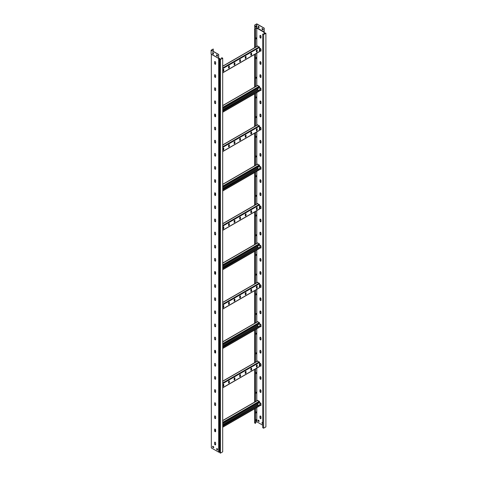 <?xml version="1.0" encoding="UTF-8"?>
<svg xmlns="http://www.w3.org/2000/svg" width="477" height="477" viewBox="0 0 477 477"><rect width="100%" height="100%" fill="white"/><g stroke="black" fill="none" stroke-linecap="round" stroke-linejoin="round"><path stroke-width="0.72" d="M255.547 39.144A0.721 0.417 120 0 0 255.779 39.072A0.721 0.417 120 0 0 256.25 38.434A0.721 0.417 120 0 0 256.137 37.856A0.721 0.417 120 0 0 255.779 37.892A0.721 0.417 120 0 0 255.547 38.088M255.547 39.06A0.721 0.417 120 0 0 255.66 39.007A0.721 0.417 120 0 0 256.119 38.422A0.721 0.417 120 0 0 256.077 37.832M255.547 58.832A0.721 0.417 120 0 0 255.779 58.76A0.721 0.417 120 0 0 256.25 58.122A0.721 0.417 120 0 0 256.137 57.544A0.721 0.417 120 0 0 255.779 57.58A0.721 0.417 120 0 0 255.547 57.771M255.547 58.749A0.721 0.417 120 0 0 255.66 58.695A0.721 0.417 120 0 0 256.119 58.111A0.721 0.417 120 0 0 256.077 57.52M255.547 78.52A0.721 0.417 120 0 0 255.779 78.449A0.721 0.417 120 0 0 256.25 77.811A0.721 0.417 120 0 0 256.137 77.232A0.721 0.417 120 0 0 255.779 77.268A0.721 0.417 120 0 0 255.547 77.459M255.547 78.431A0.721 0.417 120 0 0 255.66 78.383A0.721 0.417 120 0 0 256.119 77.799A0.721 0.417 120 0 0 256.077 77.208M255.547 98.202A0.721 0.417 120 0 0 255.779 98.137A0.721 0.417 120 0 0 256.25 97.499A0.721 0.417 120 0 0 256.137 96.914A0.721 0.417 120 0 0 255.779 96.95A0.721 0.417 120 0 0 255.547 97.147M255.547 98.119A0.721 0.417 120 0 0 255.66 98.071A0.721 0.417 120 0 0 256.119 97.481A0.721 0.417 120 0 0 256.077 96.891M255.547 117.891A0.721 0.417 120 0 0 255.779 117.819A0.721 0.417 120 0 0 256.25 117.181A0.721 0.417 120 0 0 256.137 116.603A0.721 0.417 120 0 0 255.779 116.638A0.721 0.417 120 0 0 255.547 116.835M255.547 117.807A0.721 0.417 120 0 0 255.66 117.753A0.721 0.417 120 0 0 256.119 117.169A0.721 0.417 120 0 0 256.077 116.579M255.547 137.579A0.721 0.417 120 0 0 255.779 137.507A0.721 0.417 120 0 0 256.25 136.869A0.721 0.417 120 0 0 256.137 136.291A0.721 0.417 120 0 0 255.779 136.327A0.721 0.417 120 0 0 255.547 136.517M255.547 137.495A0.721 0.417 120 0 0 255.66 137.442A0.721 0.417 120 0 0 256.119 136.857A0.721 0.417 120 0 0 256.077 136.267M255.547 157.267A0.721 0.417 120 0 0 255.779 157.195A0.721 0.417 120 0 0 256.25 156.557A0.721 0.417 120 0 0 256.137 155.979A0.721 0.417 120 0 0 255.779 156.015A0.721 0.417 120 0 0 255.547 156.206M255.547 157.177A0.721 0.417 120 0 0 255.66 157.13A0.721 0.417 120 0 0 256.119 156.545A0.721 0.417 120 0 0 256.077 155.955M255.547 176.949A0.721 0.417 120 0 0 255.779 176.884A0.721 0.417 120 0 0 256.25 176.246A0.721 0.417 120 0 0 256.137 175.661A0.721 0.417 120 0 0 255.779 175.697A0.721 0.417 120 0 0 255.547 175.894M255.547 176.866A0.721 0.417 120 0 0 255.66 176.818A0.721 0.417 120 0 0 256.119 176.228A0.721 0.417 120 0 0 256.077 175.637M255.547 196.637A0.721 0.417 120 0 0 255.779 196.566A0.721 0.417 120 0 0 256.25 195.928A0.721 0.417 120 0 0 256.137 195.349A0.721 0.417 120 0 0 255.779 195.385A0.721 0.417 120 0 0 255.547 195.582M255.547 196.554A0.721 0.417 120 0 0 255.66 196.5A0.721 0.417 120 0 0 256.119 195.916A0.721 0.417 120 0 0 256.077 195.326M255.547 216.325A0.721 0.417 120 0 0 255.779 216.254A0.721 0.417 120 0 0 256.25 215.616A0.721 0.417 120 0 0 256.137 215.038A0.721 0.417 120 0 0 255.779 215.073A0.721 0.417 120 0 0 255.547 215.264M255.547 216.242A0.721 0.417 120 0 0 255.66 216.188A0.721 0.417 120 0 0 256.119 215.604A0.721 0.417 120 0 0 256.077 215.014M255.547 236.008A0.721 0.417 120 0 0 255.779 235.942A0.721 0.417 120 0 0 256.25 235.304A0.721 0.417 120 0 0 256.137 234.726A0.721 0.417 120 0 0 255.779 234.762A0.721 0.417 120 0 0 255.547 234.952M255.547 235.924A0.721 0.417 120 0 0 255.66 235.876A0.721 0.417 120 0 0 256.119 235.292A0.721 0.417 120 0 0 256.077 234.696M255.547 255.696A0.721 0.417 120 0 0 255.779 255.63A0.721 0.417 120 0 0 256.25 254.992A0.721 0.417 120 0 0 256.137 254.408A0.721 0.417 120 0 0 255.779 254.444A0.721 0.417 120 0 0 255.547 254.64M255.547 255.612A0.721 0.417 120 0 0 255.66 255.565A0.721 0.417 120 0 0 256.119 254.974A0.721 0.417 120 0 0 256.077 254.384M255.547 275.384A0.721 0.417 120 0 0 255.779 275.312A0.721 0.417 120 0 0 256.25 274.674A0.721 0.417 120 0 0 256.137 274.096A0.721 0.417 120 0 0 255.779 274.132A0.721 0.417 120 0 0 255.547 274.329M255.547 275.301A0.721 0.417 120 0 0 255.66 275.247A0.721 0.417 120 0 0 256.119 274.663A0.721 0.417 120 0 0 256.077 274.072M255.547 295.072A0.721 0.417 120 0 0 255.779 295.001A0.721 0.417 120 0 0 256.25 294.363A0.721 0.417 120 0 0 256.137 293.784A0.721 0.417 120 0 0 255.779 293.82A0.721 0.417 120 0 0 255.547 294.011M255.547 294.989A0.721 0.417 120 0 0 255.66 294.935A0.721 0.417 120 0 0 256.119 294.351A0.721 0.417 120 0 0 256.077 293.76M255.547 314.754A0.721 0.417 120 0 0 255.779 314.689A0.721 0.417 120 0 0 256.25 314.051A0.721 0.417 120 0 0 256.137 313.472A0.721 0.417 120 0 0 255.779 313.508A0.721 0.417 120 0 0 255.547 313.699M255.547 314.671A0.721 0.417 120 0 0 255.66 314.623A0.721 0.417 120 0 0 256.119 314.039A0.721 0.417 120 0 0 256.077 313.443M255.547 334.443A0.721 0.417 120 0 0 255.779 334.377A0.721 0.417 120 0 0 256.25 333.739A0.721 0.417 120 0 0 256.137 333.155A0.721 0.417 120 0 0 255.779 333.19A0.721 0.417 120 0 0 255.547 333.387M255.547 334.359A0.721 0.417 120 0 0 255.66 334.311A0.721 0.417 120 0 0 256.119 333.721A0.721 0.417 120 0 0 256.077 333.131M255.547 354.131A0.721 0.417 120 0 0 255.779 354.059A0.721 0.417 120 0 0 256.25 353.421A0.721 0.417 120 0 0 256.137 352.843A0.721 0.417 120 0 0 255.779 352.879A0.721 0.417 120 0 0 255.547 353.075M255.547 354.047A0.721 0.417 120 0 0 255.66 353.994A0.721 0.417 120 0 0 256.119 353.409A0.721 0.417 120 0 0 256.077 352.819M255.547 373.819A0.721 0.417 120 0 0 255.779 373.747A0.721 0.417 120 0 0 256.25 373.109A0.721 0.417 120 0 0 256.137 372.531A0.721 0.417 120 0 0 255.779 372.567A0.721 0.417 120 0 0 255.547 372.758M255.547 373.735A0.721 0.417 120 0 0 255.66 373.682A0.721 0.417 120 0 0 256.119 373.097A0.721 0.417 120 0 0 256.077 372.507M255.547 393.501A0.721 0.417 120 0 0 255.779 393.436A0.721 0.417 120 0 0 256.25 392.798A0.721 0.417 120 0 0 256.137 392.219A0.721 0.417 120 0 0 255.779 392.255A0.721 0.417 120 0 0 255.547 392.446M255.547 393.418A0.721 0.417 120 0 0 255.66 393.37A0.721 0.417 120 0 0 256.119 392.786A0.721 0.417 120 0 0 256.077 392.189M255.547 413.189A0.721 0.417 120 0 0 255.779 413.124A0.721 0.417 120 0 0 256.25 412.486A0.721 0.417 120 0 0 256.137 411.901A0.721 0.417 120 0 0 255.779 411.937A0.721 0.417 120 0 0 255.547 412.134M255.547 413.106A0.721 0.417 120 0 0 255.66 413.058A0.721 0.417 120 0 0 256.119 412.468A0.721 0.417 120 0 0 256.077 411.878M260.979 416.916A0.721 0.417 -120 0 0 260.472 416.027A0.721 0.417 -120 0 0 260.108 415.992A0.721 0.417 -120 0 0 259.959 416.326L259.959 417.769A0.721 0.417 -120 0 0 260.275 418.496A0.721 0.417 -120 0 0 260.83 418.687A0.721 0.417 -120 0 0 260.979 418.359L260.979 416.916M260.979 403.786A0.721 0.417 -120 0 0 260.472 402.904A0.721 0.417 -120 0 0 260.108 402.868A0.721 0.417 -120 0 0 259.959 403.196L259.959 404.645A0.721 0.417 -120 0 0 260.275 405.372A0.721 0.417 -120 0 0 260.83 405.563A0.721 0.417 -120 0 0 260.979 405.235L260.979 403.786M260.979 390.663A0.721 0.417 -120 0 0 260.472 389.781A0.721 0.417 -120 0 0 260.108 389.745A0.721 0.417 -120 0 0 259.959 390.073L259.959 391.516A0.721 0.417 -120 0 0 260.275 392.243A0.721 0.417 -120 0 0 260.83 392.44A0.721 0.417 -120 0 0 260.979 392.106L260.979 390.663M260.979 377.54A0.721 0.417 -120 0 0 260.472 376.657A0.721 0.417 -120 0 0 260.108 376.621A0.721 0.417 -120 0 0 259.959 376.949L259.959 378.392A0.721 0.417 -120 0 0 260.275 379.12A0.721 0.417 -120 0 0 260.83 379.316A0.721 0.417 -120 0 0 260.979 378.982L260.979 377.54M260.979 364.416A0.721 0.417 -120 0 0 260.472 363.528A0.721 0.417 -120 0 0 260.108 363.492A0.721 0.417 -120 0 0 259.959 363.826L259.959 365.269A0.721 0.417 -120 0 0 260.275 365.996A0.721 0.417 -120 0 0 260.83 366.193A0.721 0.417 -120 0 0 260.979 365.859L260.979 364.416M260.979 351.293A0.721 0.417 -120 0 0 260.472 350.404A0.721 0.417 -120 0 0 260.108 350.368A0.721 0.417 -120 0 0 259.959 350.702L259.959 352.145A0.721 0.417 -120 0 0 260.275 352.873A0.721 0.417 -120 0 0 260.83 353.063A0.721 0.417 -120 0 0 260.979 352.736L260.979 351.293M260.979 338.169A0.721 0.417 -120 0 0 260.472 337.281A0.721 0.417 -120 0 0 260.108 337.245A0.721 0.417 -120 0 0 259.959 337.579L259.959 339.022A0.721 0.417 -120 0 0 260.275 339.749A0.721 0.417 -120 0 0 260.83 339.94A0.721 0.417 -120 0 0 260.979 339.612L260.979 338.169M260.979 325.04A0.721 0.417 -120 0 0 260.472 324.157A0.721 0.417 -120 0 0 260.108 324.121A0.721 0.417 -120 0 0 259.959 324.449L259.959 325.898A0.721 0.417 -120 0 0 260.275 326.626A0.721 0.417 -120 0 0 260.83 326.817A0.721 0.417 -120 0 0 260.979 326.489L260.979 325.04M260.979 311.916A0.721 0.417 -120 0 0 260.472 311.034A0.721 0.417 -120 0 0 260.108 310.998A0.721 0.417 -120 0 0 259.959 311.326L259.959 312.769A0.721 0.417 -120 0 0 260.275 313.496A0.721 0.417 -120 0 0 260.83 313.693A0.721 0.417 -120 0 0 260.979 313.359L260.979 311.916M260.979 298.793A0.721 0.417 -120 0 0 260.472 297.91A0.721 0.417 -120 0 0 260.108 297.875A0.721 0.417 -120 0 0 259.959 298.203L259.959 299.645A0.721 0.417 -120 0 0 260.275 300.373A0.721 0.417 -120 0 0 260.83 300.57A0.721 0.417 -120 0 0 260.979 300.236L260.979 298.793M260.979 285.669A0.721 0.417 -120 0 0 260.472 284.781A0.721 0.417 -120 0 0 260.108 284.745A0.721 0.417 -120 0 0 259.959 285.079L259.959 286.522A0.721 0.417 -120 0 0 260.275 287.249A0.721 0.417 -120 0 0 260.83 287.446A0.721 0.417 -120 0 0 260.979 287.112L260.979 285.669M260.979 272.546A0.721 0.417 -120 0 0 260.472 271.657A0.721 0.417 -120 0 0 260.108 271.622A0.721 0.417 -120 0 0 259.959 271.956L259.959 273.399A0.721 0.417 -120 0 0 260.275 274.126A0.721 0.417 -120 0 0 260.83 274.317A0.721 0.417 -120 0 0 260.979 273.989L260.979 272.546M260.979 259.422A0.721 0.417 -120 0 0 260.472 258.534A0.721 0.417 -120 0 0 260.108 258.498A0.721 0.417 -120 0 0 259.959 258.832L259.959 260.275A0.721 0.417 -120 0 0 260.275 261.002A0.721 0.417 -120 0 0 260.83 261.193A0.721 0.417 -120 0 0 260.979 260.865L260.979 259.422M260.979 246.293A0.721 0.417 -120 0 0 260.472 245.411A0.721 0.417 -120 0 0 260.108 245.375A0.721 0.417 -120 0 0 259.959 245.703L259.959 247.152A0.721 0.417 -120 0 0 260.275 247.879A0.721 0.417 -120 0 0 260.83 248.07A0.721 0.417 -120 0 0 260.979 247.742L260.979 246.293M260.979 233.17A0.721 0.417 -120 0 0 260.472 232.287A0.721 0.417 -120 0 0 260.108 232.251A0.721 0.417 -120 0 0 259.959 232.579L259.959 234.022A0.721 0.417 -120 0 0 260.275 234.75A0.721 0.417 -120 0 0 260.83 234.946A0.721 0.417 -120 0 0 260.979 234.612L260.979 233.17M260.979 220.046A0.721 0.417 -120 0 0 260.472 219.164A0.721 0.417 -120 0 0 260.108 219.128A0.721 0.417 -120 0 0 259.959 219.456L259.959 220.899A0.721 0.417 -120 0 0 260.275 221.626A0.721 0.417 -120 0 0 260.83 221.823A0.721 0.417 -120 0 0 260.979 221.489L260.979 220.046M260.979 206.923A0.721 0.417 -120 0 0 260.472 206.034A0.721 0.417 -120 0 0 260.108 205.998A0.721 0.417 -120 0 0 259.959 206.332L259.959 207.775A0.721 0.417 -120 0 0 260.275 208.503A0.721 0.417 -120 0 0 260.83 208.699A0.721 0.417 -120 0 0 260.979 208.366L260.979 206.923M260.979 193.799A0.721 0.417 -120 0 0 260.472 192.911A0.721 0.417 -120 0 0 260.108 192.875A0.721 0.417 -120 0 0 259.959 193.209L259.959 194.652A0.721 0.417 -120 0 0 260.275 195.379A0.721 0.417 -120 0 0 260.83 195.57A0.721 0.417 -120 0 0 260.979 195.242L260.979 193.799M260.979 180.676A0.721 0.417 -120 0 0 260.472 179.787A0.721 0.417 -120 0 0 260.108 179.751A0.721 0.417 -120 0 0 259.959 180.085L259.959 181.528A0.721 0.417 -120 0 0 260.275 182.256A0.721 0.417 -120 0 0 260.83 182.447A0.721 0.417 -120 0 0 260.979 182.119L260.979 180.676M260.979 167.546A0.721 0.417 -120 0 0 260.472 166.664A0.721 0.417 -120 0 0 260.108 166.628A0.721 0.417 -120 0 0 259.959 166.956L259.959 168.405A0.721 0.417 -120 0 0 260.275 169.132A0.721 0.417 -120 0 0 260.83 169.323A0.721 0.417 -120 0 0 260.979 168.995L260.979 167.546M260.979 154.423A0.721 0.417 -120 0 0 260.472 153.54A0.721 0.417 -120 0 0 260.108 153.505A0.721 0.417 -120 0 0 259.959 153.832L259.959 155.275A0.721 0.417 -120 0 0 260.275 156.003A0.721 0.417 -120 0 0 260.83 156.2A0.721 0.417 -120 0 0 260.979 155.866L260.979 154.423M260.979 141.299A0.721 0.417 -120 0 0 260.472 140.417A0.721 0.417 -120 0 0 260.108 140.381A0.721 0.417 -120 0 0 259.959 140.709L259.959 142.152A0.721 0.417 -120 0 0 260.275 142.879A0.721 0.417 -120 0 0 260.83 143.076A0.721 0.417 -120 0 0 260.979 142.742L260.979 141.299M260.979 128.176A0.721 0.417 -120 0 0 260.472 127.287A0.721 0.417 -120 0 0 260.108 127.252A0.721 0.417 -120 0 0 259.959 127.586L259.959 129.028A0.721 0.417 -120 0 0 260.275 129.756A0.721 0.417 -120 0 0 260.83 129.953A0.721 0.417 -120 0 0 260.979 129.619L260.979 128.176M260.979 115.052A0.721 0.417 -120 0 0 260.472 114.164A0.721 0.417 -120 0 0 260.108 114.128A0.721 0.417 -120 0 0 259.959 114.462L259.959 115.905A0.721 0.417 -120 0 0 260.275 116.632A0.721 0.417 -120 0 0 260.83 116.829A0.721 0.417 -120 0 0 260.979 116.495L260.979 115.052M260.979 101.929A0.721 0.417 -120 0 0 260.472 101.041A0.721 0.417 -120 0 0 260.108 101.005A0.721 0.417 -120 0 0 259.959 101.339L259.959 102.782A0.721 0.417 -120 0 0 260.275 103.509A0.721 0.417 -120 0 0 260.83 103.7A0.721 0.417 -120 0 0 260.979 103.372L260.979 101.929M260.979 88.805A0.721 0.417 -120 0 0 260.472 87.917A0.721 0.417 -120 0 0 260.108 87.881A0.721 0.417 -120 0 0 259.959 88.209L259.959 89.658A0.721 0.417 -120 0 0 260.275 90.386A0.721 0.417 -120 0 0 260.83 90.576A0.721 0.417 -120 0 0 260.979 90.248L260.979 88.805M260.979 75.676A0.721 0.417 -120 0 0 260.472 74.794A0.721 0.417 -120 0 0 260.108 74.758A0.721 0.417 -120 0 0 259.959 75.086L259.959 76.529A0.721 0.417 -120 0 0 260.275 77.262A0.721 0.417 -120 0 0 260.83 77.453A0.721 0.417 -120 0 0 260.979 77.119L260.979 75.676M260.979 62.553A0.721 0.417 -120 0 0 260.472 61.67A0.721 0.417 -120 0 0 260.108 61.634A0.721 0.417 -120 0 0 259.959 61.962L259.959 63.405A0.721 0.417 -120 0 0 260.275 64.133A0.721 0.417 -120 0 0 260.83 64.329A0.721 0.417 -120 0 0 260.979 63.996L260.979 62.553M260.979 49.429A0.721 0.417 -120 0 0 260.472 48.541A0.721 0.417 -120 0 0 260.108 48.505A0.721 0.417 -120 0 0 259.959 48.839L259.959 50.282A0.721 0.417 -120 0 0 260.275 51.009A0.721 0.417 -120 0 0 260.83 51.206A0.721 0.417 -120 0 0 260.979 50.872L260.979 49.429M260.979 36.306A0.721 0.417 -120 0 0 260.472 35.417A0.721 0.417 -120 0 0 260.108 35.381A0.721 0.417 -120 0 0 259.959 35.715L259.959 37.158A0.721 0.417 -120 0 0 260.275 37.886A0.721 0.417 -120 0 0 260.83 38.082A0.721 0.417 -120 0 0 260.979 37.749L260.979 36.306M256.799 46.472L256.799 28.101L254.807 29.121L254.694 25.066L256.799 23.85L264.252 28.155L264.025 32.657M256.209 25.83L256.209 26.617L255.296 27.141M254.807 29.121L255.547 29.681L254.807 29.252L254.807 25.132L256.799 23.981L256.799 28.101L264.025 32.275L264.014 34.177L264.014 32.782M255.296 27.278L255.296 26.354L256.322 25.764L256.322 26.682L255.296 27.278M258.343 26.253L258.343 27.302L259.029 27.696M263.62 428.215L263.62 34.535L262.708 34.01L262.708 427.69L263.62 428.215L265.892 426.903L265.892 33.223L264.175 32.776L264.252 28.155M263.119 29.818L262.094 29.359L263.119 29.95L263.119 29.031L262.094 28.441L262.094 29.359M262.207 28.507L262.207 29.294M259.029 27.827L258.23 27.368L258.23 26.187L259.029 26.646L259.029 27.827M256.799 23.981L264.139 28.221M262.708 34.01L263.62 34.404L265.665 33.223L264.014 32.764M262.708 425.198L256.799 421.781L256.799 407.537M255.547 422.503L256.799 421.781M256.119 419.617L256.119 420.666L255.547 420.994M254.581 29.252L254.581 47.754M254.581 54.456L254.581 87.124M254.581 93.832L254.581 126.5M254.581 133.202L254.581 165.871M254.581 172.579L254.581 205.247M254.581 211.949L254.581 244.618M254.581 251.325L254.581 283.994M254.581 290.696L254.581 323.364M254.581 330.072L254.581 362.741M254.581 369.442L254.581 402.111M254.581 408.819L254.581 422.932L255.547 423.355L255.547 408.258M255.547 419.945L256.232 419.551L256.119 420.666M255.547 421.125L256.232 420.732M256.799 400.835L256.799 368.161M256.799 361.459L256.799 328.79M256.799 322.088L256.799 289.414M256.799 282.712L256.799 250.043M256.799 243.342L256.799 210.667M256.799 203.965L256.799 171.297M256.799 164.595L256.799 131.92M256.799 125.218L256.799 92.55M256.799 85.848L256.799 53.174M258.003 420.97L259.029 421.561L259.029 420.642L258.003 420.052L258.003 420.97L258.117 420.118M262.708 422.634L262.094 422.282L262.094 423.463L262.708 423.814M265.892 33.223L263.62 34.535M260.883 418.645A0.721 0.417 60 0 1 260.353 418.389A0.721 0.417 60 0 1 260.072 417.703L260.072 416.26A0.721 0.417 60 0 1 260.168 415.968M260.883 405.522A0.721 0.417 60 0 1 260.353 405.265A0.721 0.417 60 0 1 260.072 404.579L260.072 403.131A0.721 0.417 60 0 1 260.168 402.844M260.883 392.398A0.721 0.417 60 0 1 260.353 392.142A0.721 0.417 60 0 1 260.072 391.45L260.072 390.007A0.721 0.417 60 0 1 260.168 389.715M260.883 379.275A0.721 0.417 60 0 1 260.353 379.012A0.721 0.417 60 0 1 260.072 378.327L260.072 376.884A0.721 0.417 60 0 1 260.168 376.591M260.883 366.151A0.721 0.417 60 0 1 260.353 365.889A0.721 0.417 60 0 1 260.072 365.203L260.072 363.76A0.721 0.417 60 0 1 260.168 363.468M260.883 353.028A0.721 0.417 60 0 1 260.353 352.765A0.721 0.417 60 0 1 260.072 352.08L260.072 350.637A0.721 0.417 60 0 1 260.168 350.345M260.883 339.898A0.721 0.417 60 0 1 260.353 339.642A0.721 0.417 60 0 1 260.072 338.956L260.072 337.513A0.721 0.417 60 0 1 260.168 337.221M260.883 326.775A0.721 0.417 60 0 1 260.353 326.518A0.721 0.417 60 0 1 260.072 325.833L260.072 324.384A0.721 0.417 60 0 1 260.168 324.098M260.883 313.651A0.721 0.417 60 0 1 260.353 313.395A0.721 0.417 60 0 1 260.072 312.703L260.072 311.26A0.721 0.417 60 0 1 260.168 310.974M260.883 300.528A0.721 0.417 60 0 1 260.353 300.266A0.721 0.417 60 0 1 260.072 299.58L260.072 298.137A0.721 0.417 60 0 1 260.168 297.845M260.883 287.404A0.721 0.417 60 0 1 260.353 287.142A0.721 0.417 60 0 1 260.072 286.456L260.072 285.013A0.721 0.417 60 0 1 260.168 284.721M260.883 274.281A0.721 0.417 60 0 1 260.353 274.019A0.721 0.417 60 0 1 260.072 273.333L260.072 271.89A0.721 0.417 60 0 1 260.168 271.598M260.883 261.152A0.721 0.417 60 0 1 260.353 260.895A0.721 0.417 60 0 1 260.072 260.209L260.072 258.767A0.721 0.417 60 0 1 260.168 258.474M260.883 248.028A0.721 0.417 60 0 1 260.353 247.772A0.721 0.417 60 0 1 260.072 247.086L260.072 245.637A0.721 0.417 60 0 1 260.168 245.351M260.883 234.905A0.721 0.417 60 0 1 260.353 234.648A0.721 0.417 60 0 1 260.072 233.957L260.072 232.514A0.721 0.417 60 0 1 260.168 232.227M260.883 221.781A0.721 0.417 60 0 1 260.353 221.519A0.721 0.417 60 0 1 260.072 220.833L260.072 219.39A0.721 0.417 60 0 1 260.168 219.098M260.883 208.658A0.721 0.417 60 0 1 260.353 208.395A0.721 0.417 60 0 1 260.072 207.71L260.072 206.267A0.721 0.417 60 0 1 260.168 205.975M260.883 195.534A0.721 0.417 60 0 1 260.353 195.272A0.721 0.417 60 0 1 260.072 194.586L260.072 193.143A0.721 0.417 60 0 1 260.168 192.851M260.883 182.411A0.721 0.417 60 0 1 260.353 182.148A0.721 0.417 60 0 1 260.072 181.463L260.072 180.02A0.721 0.417 60 0 1 260.168 179.728M260.883 169.281A0.721 0.417 60 0 1 260.353 169.025A0.721 0.417 60 0 1 260.072 168.339L260.072 166.89A0.721 0.417 60 0 1 260.168 166.604M260.883 156.158A0.721 0.417 60 0 1 260.353 155.901A0.721 0.417 60 0 1 260.072 155.21L260.072 153.767A0.721 0.417 60 0 1 260.168 153.481M260.883 143.034A0.721 0.417 60 0 1 260.353 142.778A0.721 0.417 60 0 1 260.072 142.086L260.072 140.643A0.721 0.417 60 0 1 260.168 140.351M260.883 129.911A0.721 0.417 60 0 1 260.353 129.649A0.721 0.417 60 0 1 260.072 128.963L260.072 127.52A0.721 0.417 60 0 1 260.168 127.228M260.883 116.787A0.721 0.417 60 0 1 260.353 116.525A0.721 0.417 60 0 1 260.072 115.839L260.072 114.397A0.721 0.417 60 0 1 260.168 114.104M260.883 103.664A0.721 0.417 60 0 1 260.353 103.402A0.721 0.417 60 0 1 260.072 102.716L260.072 101.273A0.721 0.417 60 0 1 260.168 100.981M260.883 90.535A0.721 0.417 60 0 1 260.353 90.278A0.721 0.417 60 0 1 260.072 89.593L260.072 88.144A0.721 0.417 60 0 1 260.168 87.857M260.883 77.411A0.721 0.417 60 0 1 260.353 77.155A0.721 0.417 60 0 1 260.072 76.463L260.072 75.02A0.721 0.417 60 0 1 260.168 74.734M260.883 64.288A0.721 0.417 60 0 1 260.353 64.031A0.721 0.417 60 0 1 260.072 63.34L260.072 61.897A0.721 0.417 60 0 1 260.168 61.605M260.883 51.164A0.721 0.417 60 0 1 260.353 50.902A0.721 0.417 60 0 1 260.072 50.216L260.072 48.773A0.721 0.417 60 0 1 260.168 48.481M259.029 421.429L258.117 420.905M262.708 423.683L262.207 423.397L262.207 422.348M260.883 38.041A0.721 0.417 60 0 1 260.353 37.778A0.721 0.417 60 0 1 260.072 37.093L260.072 35.65A0.721 0.417 60 0 1 260.168 35.358M255.433 29.747L255.433 47.259M255.433 53.967L255.433 86.635M255.433 93.337L255.433 126.006M255.433 132.713L255.433 165.382M255.433 172.084L255.433 204.752M255.433 211.46L255.433 244.266M255.433 250.83L255.433 283.636M255.433 290.207L255.433 323.012M255.433 329.577L255.433 362.383M255.433 368.948L255.433 401.759M255.433 408.324L255.433 423.421M255.547 29.681L255.547 47.193M255.547 53.901L255.547 86.57M255.547 93.271L255.547 125.94M255.547 132.648L255.547 165.316M255.547 172.018L255.547 204.687M255.547 211.394L255.547 244.2M255.547 250.765L255.547 283.571M255.547 290.141L255.547 322.947M255.547 329.512L255.547 362.317M255.547 368.882L255.547 401.694M259.297 51.599L259.583 47.366L257.538 46.186M250.83 54.974A0.56 0.322 120 0 0 251.629 54.515L251.629 53.466A0.56 0.322 120 0 0 250.83 53.925L250.83 54.974M256.399 51.76A0.56 0.322 120 0 0 257.198 51.301L257.198 50.252A0.56 0.322 120 0 0 256.399 50.711L256.399 51.76M245.261 58.194A0.56 0.322 120 0 0 246.06 57.735L246.06 56.685A0.56 0.322 120 0 0 245.261 57.145L245.261 58.194M239.692 61.408A0.56 0.322 120 0 0 240.491 60.949L240.491 59.899A0.56 0.322 120 0 0 239.692 60.358L239.692 61.408M234.124 64.622A0.56 0.322 120 0 0 234.922 64.162L234.922 63.113A0.56 0.322 120 0 0 234.124 63.572L234.124 64.622M228.555 67.835A0.56 0.322 120 0 0 229.348 67.376L229.348 66.327A0.56 0.322 120 0 0 228.555 66.786L228.555 67.835M222.986 71.055A0.56 0.322 120 0 0 223.779 70.596L223.779 69.547A0.56 0.322 120 0 0 222.986 70.006L222.986 71.055M251.415 53.185A0.56 0.322 -60 0 1 251.457 53.37L251.457 54.42A0.56 0.322 -60 0 1 250.878 55.159M256.984 49.966A0.56 0.322 -60 0 1 257.025 50.151L257.025 51.206A0.56 0.322 -60 0 1 256.447 51.945M245.846 56.399A0.56 0.322 -60 0 1 245.888 56.584L245.888 57.634A0.56 0.322 -60 0 1 245.309 58.379M240.277 59.613A0.56 0.322 -60 0 1 240.319 59.798L240.319 60.847A0.56 0.322 -60 0 1 239.74 61.593M234.702 62.827A0.56 0.322 -60 0 1 234.75 63.018L234.75 64.067A0.56 0.322 -60 0 1 234.171 64.806M229.133 66.047A0.56 0.322 -60 0 1 229.181 66.231L229.181 67.281A0.56 0.322 -60 0 1 228.596 68.026M223.564 69.26A0.56 0.322 -60 0 1 223.612 69.445L223.612 70.495A0.56 0.322 -60 0 1 223.027 71.24M259.297 130.346L259.583 126.113L257.538 124.932M250.83 133.721A0.56 0.322 120 0 0 251.629 133.262L251.629 132.212A0.56 0.322 120 0 0 250.83 132.672L250.83 133.721M256.399 130.507A0.56 0.322 120 0 0 257.198 130.048L257.198 128.999A0.56 0.322 120 0 0 256.399 129.458L256.399 130.507M245.261 136.941A0.56 0.322 120 0 0 246.06 136.482L246.06 135.426A0.56 0.322 120 0 0 245.261 135.891L245.261 136.941M239.692 140.155A0.56 0.322 120 0 0 240.491 139.695L240.491 138.646A0.56 0.322 120 0 0 239.692 139.105L239.692 140.155M234.124 143.368A0.56 0.322 120 0 0 234.922 142.909L234.922 141.86A0.56 0.322 120 0 0 234.124 142.319L234.124 143.368M228.555 146.582A0.56 0.322 120 0 0 229.348 146.123L229.348 145.074A0.56 0.322 120 0 0 228.555 145.533L228.555 146.582M222.986 149.802A0.56 0.322 120 0 0 223.779 149.343L223.779 148.293A0.56 0.322 120 0 0 222.986 148.752L222.986 149.802M251.415 131.932A0.56 0.322 -60 0 1 251.457 132.117L251.457 133.166A0.56 0.322 -60 0 1 250.878 133.906M256.984 128.712A0.56 0.322 -60 0 1 257.025 128.897L257.025 129.953A0.56 0.322 -60 0 1 256.447 130.692M245.846 135.146A0.56 0.322 -60 0 1 245.888 135.331L245.888 136.38A0.56 0.322 -60 0 1 245.309 137.126M240.277 138.36A0.56 0.322 -60 0 1 240.319 138.545L240.319 139.594A0.56 0.322 -60 0 1 239.74 140.339M234.702 141.574A0.56 0.322 -60 0 1 234.75 141.764L234.75 142.814A0.56 0.322 -60 0 1 234.171 143.553M229.133 144.793A0.56 0.322 -60 0 1 229.181 144.978L229.181 146.028A0.56 0.322 -60 0 1 228.596 146.773M223.564 148.007A0.56 0.322 -60 0 1 223.612 148.192L223.612 149.241A0.56 0.322 -60 0 1 223.027 149.987M259.297 209.093L259.583 204.86L257.538 203.679M250.83 212.468A0.56 0.322 120 0 0 251.629 212.009L251.629 210.959A0.56 0.322 120 0 0 250.83 211.418L250.83 212.468M256.399 209.254A0.56 0.322 120 0 0 257.198 208.795L257.198 207.745A0.56 0.322 120 0 0 256.399 208.205L256.399 209.254M245.261 215.687A0.56 0.322 120 0 0 246.06 215.228L246.06 214.173A0.56 0.322 120 0 0 245.261 214.638L245.261 215.687M239.692 218.901A0.56 0.322 120 0 0 240.491 218.442L240.491 217.393A0.56 0.322 120 0 0 239.692 217.852L239.692 218.901M234.124 222.115A0.56 0.322 120 0 0 234.922 221.656L234.922 220.607A0.56 0.322 120 0 0 234.124 221.066L234.124 222.115M228.555 225.329A0.56 0.322 120 0 0 229.348 224.87L229.348 223.82A0.56 0.322 120 0 0 228.555 224.279L228.555 225.329M222.986 228.549A0.56 0.322 120 0 0 223.779 228.089L223.779 227.04A0.56 0.322 120 0 0 222.986 227.499L222.986 228.549M251.415 210.679A0.56 0.322 -60 0 1 251.457 210.864L251.457 211.913A0.56 0.322 -60 0 1 250.878 212.653M256.984 207.459A0.56 0.322 -60 0 1 257.025 207.644L257.025 208.693A0.56 0.322 -60 0 1 256.447 209.439M245.846 213.893A0.56 0.322 -60 0 1 245.888 214.078L245.888 215.127A0.56 0.322 -60 0 1 245.309 215.872M240.277 217.107A0.56 0.322 -60 0 1 240.319 217.291L240.319 218.341A0.56 0.322 -60 0 1 239.74 219.086M234.702 220.32A0.56 0.322 -60 0 1 234.75 220.511L234.75 221.561A0.56 0.322 -60 0 1 234.171 222.3M229.133 223.54A0.56 0.322 -60 0 1 229.181 223.725L229.181 224.774A0.56 0.322 -60 0 1 228.596 225.52M223.564 226.754A0.56 0.322 -60 0 1 223.612 226.939L223.612 227.988A0.56 0.322 -60 0 1 223.027 228.733M259.297 287.84L259.583 283.606L257.538 282.426M250.83 291.214A0.56 0.322 120 0 0 251.629 290.755L251.629 289.706A0.56 0.322 120 0 0 250.83 290.165L250.83 291.214M256.399 288.001A0.56 0.322 120 0 0 257.198 287.542L257.198 286.492A0.56 0.322 120 0 0 256.399 286.951L256.399 288.001M245.261 294.434A0.56 0.322 120 0 0 246.06 293.975L246.06 292.92A0.56 0.322 120 0 0 245.261 293.379L245.261 294.434M239.692 297.648A0.56 0.322 120 0 0 240.491 297.189L240.491 296.139A0.56 0.322 120 0 0 239.692 296.599L239.692 297.648M234.124 300.862A0.56 0.322 120 0 0 234.922 300.403L234.922 299.353A0.56 0.322 120 0 0 234.124 299.812L234.124 300.862M228.555 304.076A0.56 0.322 120 0 0 229.348 303.616L229.348 302.567A0.56 0.322 120 0 0 228.555 303.026L228.555 304.076M222.986 307.295A0.56 0.322 120 0 0 223.779 306.836L223.779 305.787A0.56 0.322 120 0 0 222.986 306.246L222.986 307.295M251.415 289.426A0.56 0.322 -60 0 1 251.457 289.611L251.457 290.66A0.56 0.322 -60 0 1 250.878 291.399M256.984 286.206A0.56 0.322 -60 0 1 257.025 286.391L257.025 287.44A0.56 0.322 -60 0 1 256.447 288.186M245.846 292.639A0.56 0.322 -60 0 1 245.888 292.824L245.888 293.874A0.56 0.322 -60 0 1 245.309 294.619M240.277 295.853A0.56 0.322 -60 0 1 240.319 296.038L240.319 297.088A0.56 0.322 -60 0 1 239.74 297.833M234.702 299.067A0.56 0.322 -60 0 1 234.75 299.258L234.75 300.307A0.56 0.322 -60 0 1 234.171 301.047M229.133 302.287A0.56 0.322 -60 0 1 229.181 302.472L229.181 303.521A0.56 0.322 -60 0 1 228.596 304.266M223.564 305.501A0.56 0.322 -60 0 1 223.612 305.685L223.612 306.735A0.56 0.322 -60 0 1 223.027 307.48M259.297 366.586L259.583 362.353L257.538 361.172M250.83 369.961A0.56 0.322 120 0 0 251.629 369.502L251.629 368.453A0.56 0.322 120 0 0 250.83 368.912L250.83 369.961M256.399 366.747A0.56 0.322 120 0 0 257.198 366.288L257.198 365.239A0.56 0.322 120 0 0 256.399 365.698L256.399 366.747M245.261 373.181A0.56 0.322 120 0 0 246.06 372.722L246.06 371.666A0.56 0.322 120 0 0 245.261 372.126L245.261 373.181M239.692 376.395A0.56 0.322 120 0 0 240.491 375.936L240.491 374.886A0.56 0.322 120 0 0 239.692 375.345L239.692 376.395M234.124 379.609A0.56 0.322 120 0 0 234.922 379.149L234.922 378.1A0.56 0.322 120 0 0 234.124 378.559L234.124 379.609M228.555 382.822A0.56 0.322 120 0 0 229.348 382.363L229.348 381.314A0.56 0.322 120 0 0 228.555 381.773L228.555 382.822M222.986 386.042A0.56 0.322 120 0 0 223.779 385.583L223.779 384.534A0.56 0.322 120 0 0 222.986 384.993L222.986 386.042M251.415 368.172A0.56 0.322 -60 0 1 251.457 368.357L251.457 369.407A0.56 0.322 -60 0 1 250.878 370.146M256.984 364.953A0.56 0.322 -60 0 1 257.025 365.138L257.025 366.187A0.56 0.322 -60 0 1 256.447 366.932M245.846 371.386A0.56 0.322 -60 0 1 245.888 371.571L245.888 372.62A0.56 0.322 -60 0 1 245.309 373.366M240.277 374.6A0.56 0.322 -60 0 1 240.319 374.785L240.319 375.834A0.56 0.322 -60 0 1 239.74 376.58M234.702 377.814A0.56 0.322 -60 0 1 234.75 377.999L234.75 379.054A0.56 0.322 -60 0 1 234.171 379.793M229.133 381.034A0.56 0.322 -60 0 1 229.181 381.218L229.181 382.268A0.56 0.322 -60 0 1 228.596 383.013M223.564 384.247A0.56 0.322 -60 0 1 223.612 384.432L223.612 385.482A0.56 0.322 -60 0 1 223.027 386.227M222.699 110.986L259.583 89.885L259.5 90.988L222.699 112.238M258.504 90.314L257.711 89.724L257.711 88.74M257.538 85.556L259.297 86.248L259.583 87.655L222.699 108.953M214.722 115.786L215.634 115.261M222.699 111.183L259.583 89.885M214.722 115.589L215.634 115.064M222.699 189.733L259.583 168.631L259.5 169.734L222.699 190.985M258.504 169.061L257.711 168.47L257.711 167.487M257.538 164.303L259.297 164.994L259.583 166.401L222.699 187.7M214.817 192.786A0.721 0.417 -120 0 0 214.722 193.078L214.722 194.521L215.634 194.008M222.699 189.929L259.583 168.631M214.722 194.336L215.634 193.811M222.699 268.479L259.583 247.378L259.5 248.481L222.699 269.732M258.504 247.807L257.711 247.217L257.711 246.233M257.538 243.049L259.297 243.741L259.583 245.148L222.699 266.446M214.722 273.279L215.634 272.755M222.699 268.676L259.583 247.378M214.722 273.082L215.634 272.558M222.699 347.226L259.583 326.125L259.5 327.228L222.699 348.478M258.504 326.554L257.711 325.964L257.711 324.98M257.538 321.796L259.297 322.488L259.583 323.895L222.699 345.193M214.817 350.279A0.721 0.417 -120 0 0 214.722 350.571L214.722 352.014L215.634 351.501M222.699 347.423L259.583 326.125M214.722 351.829L215.634 351.305M222.699 425.973L259.583 404.872L259.5 405.975L222.699 427.225M258.504 405.301L257.711 404.711L257.711 403.727M257.538 400.543L259.297 401.235L259.583 402.642L222.699 423.94M214.817 429.026A0.721 0.417 -120 0 0 214.722 429.318L214.722 430.761L215.634 430.248M222.699 426.17L259.583 404.872M214.722 430.576L215.634 430.051M214.608 442.507A0.721 0.417 60 0 1 214.757 442.173A0.721 0.417 60 0 1 215.121 442.209A0.721 0.417 60 0 1 215.634 443.097L215.634 444.54A0.721 0.417 60 0 1 215.479 444.874A0.721 0.417 60 0 1 214.924 444.677A0.721 0.417 60 0 1 214.608 443.95L214.608 442.507L214.722 443.884A0.721 0.417 -120 0 0 215.002 444.57A0.721 0.417 -120 0 0 215.532 444.832M214.608 429.383A0.721 0.417 60 0 1 214.757 429.05A0.721 0.417 60 0 1 215.121 429.085A0.721 0.417 60 0 1 215.634 429.974L215.634 431.417A0.721 0.417 60 0 1 215.479 431.745A0.721 0.417 60 0 1 214.924 431.554A0.721 0.417 60 0 1 214.608 430.826L214.722 429.318M214.608 416.254A0.721 0.417 60 0 1 214.757 415.926A0.721 0.417 60 0 1 215.121 415.962A0.721 0.417 60 0 1 215.634 416.85L215.634 418.293A0.721 0.417 60 0 1 215.479 418.621A0.721 0.417 60 0 1 214.924 418.43A0.721 0.417 60 0 1 214.608 417.703L214.722 416.188L214.722 417.637A0.721 0.417 -120 0 0 215.002 418.323A0.721 0.417 -120 0 0 215.532 418.579M214.608 403.131A0.721 0.417 60 0 1 214.757 402.803A0.721 0.417 60 0 1 215.121 402.838A0.721 0.417 60 0 1 215.634 403.721L215.634 405.17A0.721 0.417 60 0 1 215.479 405.498A0.721 0.417 60 0 1 214.924 405.307A0.721 0.417 60 0 1 214.608 404.574L214.608 403.131L214.722 404.508A0.721 0.417 -120 0 0 215.002 405.2A0.721 0.417 -120 0 0 215.532 405.456M214.608 390.007A0.721 0.417 60 0 1 214.757 389.679A0.721 0.417 60 0 1 215.121 389.715A0.721 0.417 60 0 1 215.634 390.597L215.634 392.04A0.721 0.417 60 0 1 215.479 392.374A0.721 0.417 60 0 1 214.924 392.177A0.721 0.417 60 0 1 214.608 391.45L214.608 390.007L214.722 391.384A0.721 0.417 -120 0 0 215.002 392.076A0.721 0.417 -120 0 0 215.532 392.332M214.608 376.884A0.721 0.417 60 0 1 214.757 376.55A0.721 0.417 60 0 1 215.121 376.586A0.721 0.417 60 0 1 215.634 377.474L215.634 378.917A0.721 0.417 60 0 1 215.479 379.251A0.721 0.417 60 0 1 214.924 379.054A0.721 0.417 60 0 1 214.608 378.327L214.608 376.884L214.722 378.261A0.721 0.417 -120 0 0 215.002 378.947A0.721 0.417 -120 0 0 215.532 379.209M214.608 363.76A0.721 0.417 60 0 1 214.757 363.426A0.721 0.417 60 0 1 215.121 363.462A0.721 0.417 60 0 1 215.634 364.35L215.634 365.793A0.721 0.417 60 0 1 215.479 366.127A0.721 0.417 60 0 1 214.924 365.931A0.721 0.417 60 0 1 214.608 365.203L214.608 363.76L214.722 365.138A0.721 0.417 -120 0 0 215.002 365.823A0.721 0.417 -120 0 0 215.532 366.086M214.608 350.637A0.721 0.417 60 0 1 214.757 350.303A0.721 0.417 60 0 1 215.121 350.339A0.721 0.417 60 0 1 215.634 351.227L215.634 352.67A0.721 0.417 60 0 1 215.479 352.998A0.721 0.417 60 0 1 214.924 352.807A0.721 0.417 60 0 1 214.608 352.08L214.722 350.571M214.608 337.513A0.721 0.417 60 0 1 214.757 337.179A0.721 0.417 60 0 1 215.121 337.215A0.721 0.417 60 0 1 215.634 338.104L215.634 339.546A0.721 0.417 60 0 1 215.479 339.874A0.721 0.417 60 0 1 214.924 339.684A0.721 0.417 60 0 1 214.608 338.956L214.608 337.513L214.722 338.891A0.721 0.417 -120 0 0 215.002 339.576A0.721 0.417 -120 0 0 215.532 339.833M214.608 324.384A0.721 0.417 60 0 1 214.757 324.056A0.721 0.417 60 0 1 215.121 324.092A0.721 0.417 60 0 1 215.634 324.974L215.634 326.423A0.721 0.417 60 0 1 215.479 326.751A0.721 0.417 60 0 1 214.924 326.56A0.721 0.417 60 0 1 214.608 325.827L214.608 324.384L214.722 325.761A0.721 0.417 -120 0 0 215.002 326.453A0.721 0.417 -120 0 0 215.532 326.709M214.608 311.26A0.721 0.417 60 0 1 214.757 310.932A0.721 0.417 60 0 1 215.121 310.968A0.721 0.417 60 0 1 215.634 311.851L215.634 313.294A0.721 0.417 60 0 1 215.479 313.627A0.721 0.417 60 0 1 214.924 313.431A0.721 0.417 60 0 1 214.608 312.703L214.608 311.26L214.722 312.638A0.721 0.417 -120 0 0 215.002 313.329A0.721 0.417 -120 0 0 215.532 313.586M214.608 298.137A0.721 0.417 60 0 1 214.757 297.803A0.721 0.417 60 0 1 215.121 297.839A0.721 0.417 60 0 1 215.634 298.727L215.634 300.17A0.721 0.417 60 0 1 215.479 300.504A0.721 0.417 60 0 1 214.924 300.307A0.721 0.417 60 0 1 214.608 299.58L214.608 298.137L214.722 299.514A0.721 0.417 -120 0 0 215.002 300.2A0.721 0.417 -120 0 0 215.532 300.462M214.608 285.013A0.721 0.417 60 0 1 214.757 284.68A0.721 0.417 60 0 1 215.121 284.715A0.721 0.417 60 0 1 215.634 285.604L215.634 287.047A0.721 0.417 60 0 1 215.479 287.381A0.721 0.417 60 0 1 214.924 287.184A0.721 0.417 60 0 1 214.608 286.456L214.608 285.013L214.722 286.391A0.721 0.417 -120 0 0 215.002 287.076A0.721 0.417 -120 0 0 215.532 287.339M214.608 271.89A0.721 0.417 60 0 1 214.757 271.556A0.721 0.417 60 0 1 215.121 271.592A0.721 0.417 60 0 1 215.634 272.48L215.634 273.923A0.721 0.417 60 0 1 215.479 274.251A0.721 0.417 60 0 1 214.924 274.06A0.721 0.417 60 0 1 214.608 273.333L214.608 271.89L214.722 273.267A0.721 0.417 -120 0 0 215.002 273.953A0.721 0.417 -120 0 0 215.532 274.215M214.608 258.767A0.721 0.417 60 0 1 214.757 258.433A0.721 0.417 60 0 1 215.121 258.468A0.721 0.417 60 0 1 215.634 259.357L215.634 260.8A0.721 0.417 60 0 1 215.479 261.128A0.721 0.417 60 0 1 214.924 260.937A0.721 0.417 60 0 1 214.608 260.209L214.608 258.767L214.722 260.144A0.721 0.417 -120 0 0 215.002 260.83A0.721 0.417 -120 0 0 215.532 261.086M214.608 245.637A0.721 0.417 60 0 1 214.757 245.309A0.721 0.417 60 0 1 215.121 245.345A0.721 0.417 60 0 1 215.634 246.227L215.634 247.676A0.721 0.417 60 0 1 215.479 248.004A0.721 0.417 60 0 1 214.924 247.813A0.721 0.417 60 0 1 214.608 247.08L214.608 245.637L214.722 247.014A0.721 0.417 -120 0 0 215.002 247.706A0.721 0.417 -120 0 0 215.532 247.962M214.608 232.514A0.721 0.417 60 0 1 214.757 232.186A0.721 0.417 60 0 1 215.121 232.221A0.721 0.417 60 0 1 215.634 233.104L215.634 234.547A0.721 0.417 60 0 1 215.479 234.881A0.721 0.417 60 0 1 214.924 234.684A0.721 0.417 60 0 1 214.608 233.957L214.608 232.514L214.722 233.891A0.721 0.417 -120 0 0 215.002 234.583A0.721 0.417 -120 0 0 215.532 234.839M214.608 219.39A0.721 0.417 60 0 1 214.757 219.056A0.721 0.417 60 0 1 215.121 219.098A0.721 0.417 60 0 1 215.634 219.98L215.634 221.423A0.721 0.417 60 0 1 215.479 221.757A0.721 0.417 60 0 1 214.924 221.561A0.721 0.417 60 0 1 214.608 220.833L214.608 219.39L214.722 220.768A0.721 0.417 -120 0 0 215.002 221.453A0.721 0.417 -120 0 0 215.532 221.716M214.608 206.267A0.721 0.417 60 0 1 214.757 205.933A0.721 0.417 60 0 1 215.121 205.969A0.721 0.417 60 0 1 215.634 206.857L215.634 208.3A0.721 0.417 60 0 1 215.479 208.634A0.721 0.417 60 0 1 214.924 208.437A0.721 0.417 60 0 1 214.608 207.71L214.608 206.267L214.722 207.644A0.721 0.417 -120 0 0 215.002 208.33A0.721 0.417 -120 0 0 215.532 208.592M214.608 193.143A0.721 0.417 60 0 1 214.757 192.809A0.721 0.417 60 0 1 215.121 192.845A0.721 0.417 60 0 1 215.634 193.734L215.634 195.176A0.721 0.417 60 0 1 215.479 195.504A0.721 0.417 60 0 1 214.924 195.314A0.721 0.417 60 0 1 214.608 194.586L214.722 193.078M214.608 180.02A0.721 0.417 60 0 1 214.757 179.686A0.721 0.417 60 0 1 215.121 179.722A0.721 0.417 60 0 1 215.634 180.61L215.634 182.053A0.721 0.417 60 0 1 215.479 182.381A0.721 0.417 60 0 1 214.924 182.19A0.721 0.417 60 0 1 214.608 181.463L214.722 179.954L214.722 181.397A0.721 0.417 -120 0 0 215.002 182.083A0.721 0.417 -120 0 0 215.532 182.339M214.608 166.89A0.721 0.417 60 0 1 214.757 166.562A0.721 0.417 60 0 1 215.121 166.598A0.721 0.417 60 0 1 215.634 167.481L215.634 168.93A0.721 0.417 60 0 1 215.479 169.257A0.721 0.417 60 0 1 214.924 169.067A0.721 0.417 60 0 1 214.608 168.339L214.608 166.89L214.722 168.268A0.721 0.417 -120 0 0 215.002 168.959A0.721 0.417 -120 0 0 215.532 169.216M214.608 153.767A0.721 0.417 60 0 1 214.757 153.439A0.721 0.417 60 0 1 215.121 153.475A0.721 0.417 60 0 1 215.634 154.357L215.634 155.8A0.721 0.417 60 0 1 215.479 156.134A0.721 0.417 60 0 1 214.924 155.937A0.721 0.417 60 0 1 214.608 155.21L214.608 153.767L214.722 155.144A0.721 0.417 -120 0 0 215.002 155.836A0.721 0.417 -120 0 0 215.532 156.092M214.608 140.643A0.721 0.417 60 0 1 214.757 140.316A0.721 0.417 60 0 1 215.121 140.351A0.721 0.417 60 0 1 215.634 141.234L215.634 142.677A0.721 0.417 60 0 1 215.479 143.011A0.721 0.417 60 0 1 214.924 142.814A0.721 0.417 60 0 1 214.608 142.086L214.608 140.643L214.722 142.021A0.721 0.417 -120 0 0 215.002 142.706A0.721 0.417 -120 0 0 215.532 142.969M214.608 127.52A0.721 0.417 60 0 1 214.757 127.186A0.721 0.417 60 0 1 215.121 127.222A0.721 0.417 60 0 1 215.634 128.11L215.634 129.553A0.721 0.417 60 0 1 215.479 129.887A0.721 0.417 60 0 1 214.924 129.69A0.721 0.417 60 0 1 214.608 128.963L214.722 127.454L214.722 128.897A0.721 0.417 -120 0 0 215.002 129.583A0.721 0.417 -120 0 0 215.532 129.845M214.608 114.397A0.721 0.417 60 0 1 214.757 114.063A0.721 0.417 60 0 1 215.121 114.098A0.721 0.417 60 0 1 215.634 114.987L215.634 116.43A0.721 0.417 60 0 1 215.479 116.758A0.721 0.417 60 0 1 214.924 116.567A0.721 0.417 60 0 1 214.608 115.839L214.608 114.397L214.722 115.774A0.721 0.417 -120 0 0 215.002 116.46A0.721 0.417 -120 0 0 215.532 116.722M214.608 101.273A0.721 0.417 60 0 1 214.757 100.939A0.721 0.417 60 0 1 215.121 100.975A0.721 0.417 60 0 1 215.634 101.863L215.634 103.306A0.721 0.417 60 0 1 215.479 103.634A0.721 0.417 60 0 1 214.924 103.443A0.721 0.417 60 0 1 214.608 102.716L214.608 101.273L214.722 102.65A0.721 0.417 -120 0 0 215.002 103.336A0.721 0.417 -120 0 0 215.532 103.592M214.608 88.144A0.721 0.417 60 0 1 214.757 87.816A0.721 0.417 60 0 1 215.121 87.851A0.721 0.417 60 0 1 215.634 88.734L215.634 90.183A0.721 0.417 60 0 1 215.479 90.511A0.721 0.417 60 0 1 214.924 90.32A0.721 0.417 60 0 1 214.608 89.593L214.722 88.078L214.722 89.527A0.721 0.417 -120 0 0 215.002 90.213A0.721 0.417 -120 0 0 215.532 90.469M214.608 75.02A0.721 0.417 60 0 1 214.757 74.692A0.721 0.417 60 0 1 215.121 74.728A0.721 0.417 60 0 1 215.634 75.61L215.634 77.053A0.721 0.417 60 0 1 215.479 77.387A0.721 0.417 60 0 1 214.924 77.191A0.721 0.417 60 0 1 214.608 76.463L214.608 75.02L214.722 76.398A0.721 0.417 -120 0 0 215.002 77.089A0.721 0.417 -120 0 0 215.532 77.346M214.608 61.897A0.721 0.417 60 0 1 214.757 61.569A0.721 0.417 60 0 1 215.121 61.605A0.721 0.417 60 0 1 215.634 62.487L215.634 63.93A0.721 0.417 60 0 1 215.479 64.264A0.721 0.417 60 0 1 214.924 64.067A0.721 0.417 60 0 1 214.608 63.34L214.608 61.897L214.722 63.274A0.721 0.417 -120 0 0 215.002 63.96A0.721 0.417 -120 0 0 215.532 64.222M213.326 51.379L213.213 49.018L211.108 50.228L211.108 53.979L218.561 58.283L218.675 54.467L218.71 58.295L220.034 58.617L220.428 59.339L222.473 58.158L221.68 57.699L221.68 58.617M213.326 49.083L211.335 50.228L218.675 54.467M212.653 52.5L212.653 53.68L213.446 54.139L213.446 52.959L212.653 52.5M211.108 50.228L218.561 54.533M216.516 55.678L216.516 54.76L217.542 55.35L217.542 56.268L216.516 55.678L216.63 54.825M213.446 54.008L212.766 53.615L212.766 52.565M216.63 55.612L217.542 56.137M219.873 452.297L218.675 452.136L211.335 447.903L211.335 54.223L218.675 58.462L219.873 58.617L219.992 59.22L219.992 452.9L220.428 453.15L222.699 451.838L222.699 58.158L221.68 57.699M212.867 447.146L213.666 446.818L213.678 447.742L212.653 447.152L212.653 446.233L213.666 446.818M219.992 452.9L219.873 59.053M212.766 53.525L213.446 53.001M212.766 53.394L213.332 52.893M214.608 430.826L214.722 430.761A0.721 0.417 -120 0 0 215.002 431.446A0.721 0.417 -120 0 0 215.532 431.709M214.608 352.08L214.722 352.014A0.721 0.417 -120 0 0 215.002 352.7A0.721 0.417 -120 0 0 215.532 352.962M214.608 194.586L214.722 194.521A0.721 0.417 -120 0 0 215.002 195.206A0.721 0.417 -120 0 0 215.532 195.469M212.766 446.299L212.766 447.086L213.678 447.611M216.856 448.529L216.856 449.578L217.542 449.972M220.428 453.15L220.428 59.47L222.699 58.158M219.992 59.22L220.428 59.47M216.743 449.644L216.743 448.463L217.542 448.923L217.542 450.103L216.856 449.578M211.239 54.169L218.627 58.432L211.108 53.979M254.807 28.882L256.799 27.732L264.139 31.971M265.343 33.038L265.343 33.408M264.413 32.996L264.413 33.945M265.17 32.996L265.17 33.509M254.843 28.996L256.799 27.863L264.109 32.084M254.891 29.073L256.799 27.97L264.061 32.168M257.824 46.019L222.699 66.297M259.297 46.871L222.699 68.002M259.583 47.366L222.699 68.658M259.583 51.433L222.699 72.725M215.634 76.809L215.049 77.143M257.025 50.741L256.399 51.105M251.457 53.961L250.83 54.318M245.888 57.174L245.261 57.538M240.319 60.388L239.692 60.752M234.75 63.608L234.124 63.966M229.181 66.822L228.555 67.179M223.612 70.036L222.986 70.399M257.025 51.009L256.399 51.367M251.457 54.223L250.83 54.581M245.888 57.437L245.261 57.8M240.319 60.651L239.692 61.014M234.75 63.87L234.124 64.228M229.181 67.084L228.555 67.442M223.612 70.298L222.986 70.662M257.824 124.765L222.699 145.044M259.297 125.618L222.699 146.749M259.583 126.113L222.699 147.405M259.583 130.179L222.699 151.471M215.634 155.556L215.049 155.89M257.025 129.488L256.399 129.851M251.457 132.707L250.83 133.065M245.888 135.921L245.261 136.285M240.319 139.135L239.692 139.499M234.75 142.355L234.124 142.712M229.181 145.568L228.555 145.926M223.612 148.782L222.986 149.146M257.025 129.756L256.399 130.114M251.457 132.97L250.83 133.327M245.888 136.183L245.261 136.547M240.319 139.397L239.692 139.761M234.75 142.617L234.124 142.975M229.181 145.831L228.555 146.189M223.612 149.045L222.986 149.408M257.824 203.512L222.699 223.791M259.297 204.365L222.699 225.496M259.583 204.86L222.699 226.152M259.583 208.926L222.699 230.218M215.634 234.302L215.049 234.636M257.025 208.234L256.399 208.598M251.457 211.454L250.83 211.812M245.888 214.668L245.261 215.032M240.319 217.882L239.692 218.245M234.75 221.101L234.124 221.459M229.181 224.315L228.555 224.673M223.612 227.529L222.986 227.893M257.025 208.497L256.399 208.86M251.457 211.716L250.83 212.074M245.888 214.93L245.261 215.294M240.319 218.144L239.692 218.508M234.75 221.364L234.124 221.722M229.181 224.578L228.555 224.935M223.612 227.791L222.986 228.155M257.824 282.259L222.699 302.537M259.297 283.111L222.699 304.243M259.583 283.606L222.699 304.898M259.583 287.673L222.699 308.965M215.634 313.049L215.049 313.383M257.025 286.981L256.399 287.345M251.457 290.201L250.83 290.559M245.888 293.415L245.261 293.778M240.319 296.628L239.692 296.992M234.75 299.848L234.124 300.206M229.181 303.062L228.555 303.42M223.612 306.276L222.986 306.639M257.025 287.243L256.399 287.607M251.457 290.463L250.83 290.821M245.888 293.677L245.261 294.041M240.319 296.891L239.692 297.254M234.75 300.111L234.124 300.468M229.181 303.324L228.555 303.682M223.612 306.538L222.986 306.902M257.824 361.006L222.699 381.284M259.297 361.858L222.699 382.989M259.583 362.353L222.699 383.645M259.583 366.419L222.699 387.712M215.634 391.796L215.049 392.13M257.025 365.728L256.399 366.092M251.457 368.948L250.83 369.305M245.888 372.161L245.261 372.525M240.319 375.375L239.692 375.739M234.75 378.595L234.124 378.953M229.181 381.809L228.555 382.166M223.612 385.022L222.986 385.386M257.025 365.99L256.399 366.354M251.457 369.21L250.83 369.568M245.888 372.424L245.261 372.787M240.319 375.637L239.692 376.001M234.75 378.857L234.124 379.215M229.181 382.071L228.555 382.429M223.612 385.285L222.986 385.649M222.699 108.035L259.583 86.736M222.699 107.373L259.297 86.248M222.699 105.667L257.824 85.395M215.049 116.519L215.634 116.179M222.699 112.101L259.583 90.809M214.722 114.802L215.425 114.397M222.699 110.199L257.824 89.92M214.722 114.54L215.276 114.218M222.699 109.937L257.711 89.724M222.699 186.781L259.583 165.483M222.699 186.119L259.297 164.994M222.699 184.414L257.824 164.142M215.049 195.26L215.634 194.926M222.699 190.848L259.583 169.556M214.722 193.549L215.425 193.143M222.699 188.946L257.824 168.667M214.722 193.286L215.276 192.964M222.699 188.683L257.711 168.47M222.699 265.522L259.583 244.23M222.699 264.866L259.297 243.741M222.699 263.161L257.824 242.888M215.049 274.007L215.634 273.673M222.699 269.594L259.583 248.302M214.722 272.295L215.425 271.89M222.699 267.692L257.824 247.414M214.722 272.033L215.276 271.711M222.699 267.43L257.711 247.217M222.699 344.269L259.583 322.977M222.699 343.613L259.297 322.488M222.699 341.908L257.824 321.635M215.049 352.753L215.634 352.42M222.699 348.341L259.583 327.043M214.722 351.042L215.425 350.637M222.699 346.439L257.824 326.161M214.722 350.78L215.276 350.458M222.699 346.177L257.711 325.964M222.699 423.016L259.583 401.723M222.699 422.36L259.297 401.235M222.699 420.654L257.824 400.382M215.049 431.5L215.634 431.166M222.699 427.088L259.583 405.79M214.722 429.789L215.425 429.383M222.699 425.186L257.824 404.907M214.722 429.527L215.276 429.205M222.699 424.924L257.711 404.711M213.279 52.858L212.766 53.156M219.611 58.48L219.611 452.16M218.931 58.516L218.931 452.19M218.675 58.462L218.675 452.136M213.356 52.947L212.766 53.287M257.622 46.001L222.699 66.16M259.5 51.617L222.699 72.862M215.634 76.946L215.145 77.226M257.622 124.747L222.699 144.907M259.5 130.364L222.699 151.608M215.634 155.693L215.145 155.973M257.622 203.494L222.699 223.653M259.5 209.111L222.699 230.355M215.634 234.44L215.145 234.72M257.622 282.241L222.699 302.4M259.5 287.858L222.699 309.102M215.634 313.186L215.145 313.467M257.622 360.988L222.699 381.147M259.5 366.604L222.699 387.849M215.634 391.933L215.145 392.213M222.699 105.536L257.622 85.371M215.145 116.597L215.634 116.316M222.699 184.283L257.622 164.118M215.145 195.343L215.634 195.063M222.699 263.024L257.622 242.865M215.145 274.09L215.634 273.81M222.699 341.77L257.622 321.611M215.145 352.837L215.634 352.557M222.699 420.517L257.622 400.358M215.145 431.584L215.634 431.303"/></g></svg>
